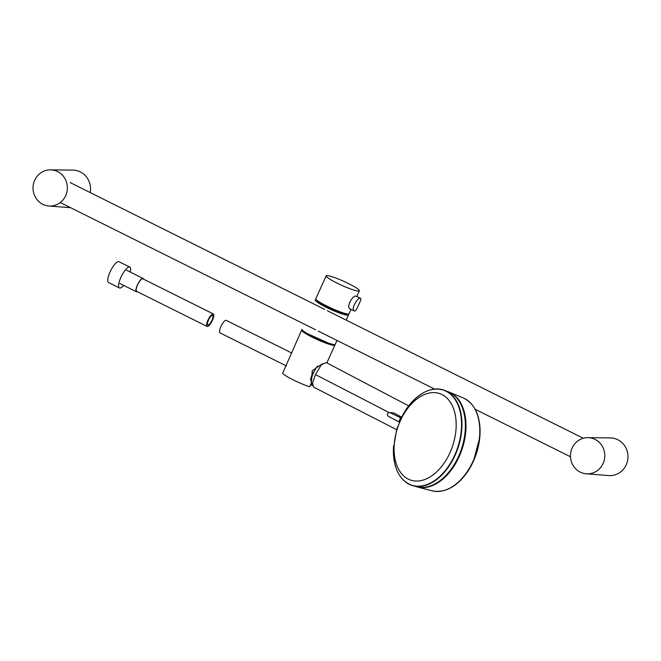 <?xml version="1.0" encoding="UTF-8"?>
<svg xmlns="http://www.w3.org/2000/svg" width="661" height="661" viewBox="0 0 661 661"><rect width="100%" height="100%" fill="white"/><g stroke="black" fill="none" stroke-linecap="round" stroke-linejoin="round"><path stroke-width="0.99" d="M130.283 272.043A11.65 3.429 116.5 0 0 129.804 267.11A11.65 3.429 116.5 0 0 121.541 276.009A11.65 3.429 116.5 0 0 119.41 287.956A11.65 3.429 116.5 0 0 119.848 288.072A11.65 3.429 116.5 0 0 123.64 285.37M129.804 267.11L118.972 261.706A11.65 3.429 116.5 0 0 110.709 270.605A11.65 3.429 116.5 0 0 108.578 282.561L119.41 287.956M317.379 300.615A16.211 1.991 24.3 0 0 317.106 300.805A16.211 1.991 24.3 0 0 331.062 309.29A16.211 1.991 24.3 0 0 346.653 314.149A16.211 1.991 24.3 0 0 346.612 313.81M302.027 329.294A18.235 2.247 24.3 0 0 317.718 338.837A18.235 2.247 24.3 0 0 335.259 344.298L337.003 340.432M316.322 299.706A18.235 2.247 24.3 0 0 315.264 299.97A18.235 2.247 24.3 0 0 330.954 309.522A18.235 2.247 24.3 0 0 348.496 314.975A18.235 2.247 24.3 0 0 348 314.008A18.235 2.247 24.3 0 0 349.058 313.744L351.024 309.381M57.59 171.563A18.111 17.161 92.7 0 1 65.687 195.656A18.111 17.161 92.7 0 1 48.823 205.992A18.111 17.161 92.7 0 1 33.05 187.146A18.111 17.161 92.7 0 1 50.5 169.836A18.111 17.161 92.7 0 1 57.59 171.563M50.5 169.836L72.991 170.133A18.847 17.864 92.7 0 1 90.193 192.549M580.234 472.119A18.111 17.161 92.7 0 1 572.137 448.026A18.111 17.161 92.7 0 1 587.935 437.64A18.111 17.161 92.7 0 1 604.774 456.536A18.111 17.161 92.7 0 1 586.257 473.797A18.111 17.161 92.7 0 1 580.234 472.119M587.935 437.64L610.425 437.937A18.847 17.864 92.7 0 1 627.95 457.61A18.847 17.864 92.7 0 1 608.674 475.573L586.257 473.797M207.984 325.146A5.47 1.611 116.5 0 0 211.809 320.593A5.47 1.611 116.5 0 0 212.66 315.297A5.47 1.611 116.5 0 0 208.777 319.478A5.47 1.611 116.5 0 0 207.777 325.088A5.47 1.611 116.5 0 0 207.984 325.146M207.364 326.517A6.99 2.057 116.5 0 0 212.255 320.709A6.99 2.057 116.5 0 0 213.338 313.942A6.99 2.057 116.5 0 0 208.38 319.28A6.99 2.057 116.5 0 0 207.1 326.451A6.99 2.057 116.5 0 0 207.364 326.517M213.338 313.942L142.883 278.835A6.99 2.057 116.5 0 0 137.926 284.172A6.99 2.057 116.5 0 0 136.653 291.344L207.1 326.451M143.561 279.173A7.445 2.19 116.5 0 0 143.09 278.43A7.445 2.19 116.5 0 0 137.81 284.114A7.445 2.19 116.5 0 0 136.447 291.757A7.445 2.19 116.5 0 0 136.728 291.823A7.445 2.19 116.5 0 0 137.331 291.683M286.395 365.963L220.014 332.888A6.99 2.057 -63.5 0 1 221.071 326.17A6.99 2.057 -63.5 0 1 226.244 320.37L291.675 352.974M328.286 343.076A13.98 1.719 -155.7 0 1 307.555 333.714M406.507 478.118A45.634 28.968 -71.5 0 0 455.958 430.014A45.634 28.968 -71.5 0 0 412.96 402.392A45.634 28.968 -71.5 0 0 406.507 478.118M399.599 421.47L399.062 421.173L400.31 418.421L400.822 418.76M399.376 422.172L388.346 416.331C386.726 414.497 387.065 413.208 389.346 412.481L393.915 413.001L401.607 417.141M389.998 412.671L401.244 418.049M389.346 412.481L393.915 413.001M400.533 417.975L401.136 418.173M396.6 429.65L313.479 387.024L312.537 382.992L315.504 374.605L321.461 364.616L326.245 362.592L408.68 405.871M447.299 391.461A50.071 31.786 108.5 0 1 449.059 392.089A50.071 31.786 108.5 0 1 452.38 393.824A50.071 31.786 108.5 0 1 461.105 451.926A50.071 31.786 108.5 0 1 417.397 486.992A50.071 31.786 108.5 0 1 415.637 486.446M208.496 320.114A5.404 1.586 -63.5 0 1 212.627 315.363A5.404 1.586 -63.5 0 1 211.644 320.907A5.404 1.586 -63.5 0 1 207.81 325.03A5.404 1.586 -63.5 0 1 208.496 320.114M312.347 383.876A11.956 3.512 -63.5 0 1 311.166 383.851A11.956 3.512 -63.5 0 1 311.025 383.752M310.546 379.662A11.956 3.512 -63.5 0 1 313.017 372.399M311.067 381.876A11.444 3.363 -63.5 0 1 313.595 372.647A11.444 3.363 -63.5 0 1 317.677 365.996M312.413 383.909L311.876 383.636A11.444 3.363 -63.5 0 1 311.339 383.058M302.151 329.814A18.235 2.247 24.3 0 0 301.672 330.07L282.644 373.308A18.235 2.247 -155.7 0 0 309.662 386.768L311.405 382.901L312.24 370.804L322.444 363.69M312.471 385.545L310.629 384.628M303.506 331.111A16.211 1.991 24.3 0 0 315.966 338.696A16.211 1.991 24.3 0 0 332.153 344.48A16.211 1.991 24.3 0 0 332.913 344.389M301.672 330.07A18.235 2.247 24.3 0 0 314.884 338.473A18.235 2.247 24.3 0 0 333.888 345.348A18.235 2.247 24.3 0 0 334.904 345.075A18.235 2.247 24.3 0 0 334.78 344.546M304.2 331.615A15.583 1.917 24.3 0 0 316.735 338.969A15.583 1.917 24.3 0 0 331.615 344.216A15.583 1.917 24.3 0 0 332.078 344.199M357.981 306.274L359.435 303.052C360.766 300.4 361.179 298.855 360.675 298.408C357.89 296.525 350.404 309.555 354.387 311.017C355.428 311.215 356.626 309.637 357.981 306.274M354.387 311.017L350.033 308.902C345.967 307.431 352.445 295.046 356.105 296.145L360.675 298.408M326.162 275.827A18.235 2.247 24.3 0 0 339.374 284.23A18.235 2.247 24.3 0 0 358.378 291.104A18.235 2.247 24.3 0 0 359.394 290.84A18.235 2.247 24.3 0 0 343.703 281.289A18.235 2.247 24.3 0 0 326.162 275.827L315.818 298.739A18.235 2.247 24.3 0 0 329.038 307.134A18.235 2.247 24.3 0 0 348.033 314.008M332.582 309.968L327.129 307.258L328.17 307.307C335.267 310.844 339.952 312.595 342.216 312.562M345.249 314.339L345.794 313.628M327.129 307.258L319.874 303.432M318.073 301.119L318.974 302.821M324.097 341.539A14.178 1.743 -155.7 0 1 311.48 335.838M465.352 423.949A49.724 31.563 108.5 0 1 449.554 471.301M416.827 486.76C431.699 491.115 451.149 476.019 459.891 453.529C470.657 428.163 465.146 397.988 448.464 391.94A50.029 31.753 108.5 0 1 461.469 448.968A50.029 31.753 108.5 0 1 416.827 486.76L413.166 485.81A50.286 31.918 108.5 0 1 402.466 479.101M432.377 389.436A50.286 31.918 108.5 0 1 444.969 390.502A50.286 31.918 108.5 0 1 458.04 447.819A50.286 31.918 108.5 0 1 413.166 485.81C400.087 481.382 393.493 469.17 393.394 449.174A50.12 31.811 -71.5 0 0 407.002 482.951A50.12 31.811 -71.5 0 0 452.636 459.412A50.12 31.811 -71.5 0 0 452.768 396.476A50.12 31.811 -71.5 0 0 407.159 407.928A50.12 31.811 -71.5 0 0 407.126 407.961A50.12 31.811 -71.5 0 0 405.201 410.828M393.559 445.861A50.12 31.811 -71.5 0 0 393.394 449.108A50.12 31.811 -71.5 0 0 393.394 449.174M388.99 412.489L315.504 374.605M472.557 405.367A48.691 30.91 108.5 0 1 479.919 435.855A48.691 30.91 108.5 0 1 479.919 435.913A48.691 30.91 108.5 0 1 473.45 461.138A48.691 30.91 108.5 0 1 468.385 470.483A48.691 30.91 108.5 0 1 468.343 470.541A48.691 30.91 108.5 0 1 444.151 490.487M479.919 435.913C480.787 416.529 475.226 403.854 463.221 397.905A49.03 31.125 108.5 0 1 475.97 453.801A49.03 31.125 108.5 0 1 432.211 490.842L417.397 486.992M321.238 303.093C321.808 303.944 324.121 305.349 328.17 307.307M346.182 320.106L348.496 314.975M48.823 205.992L70.686 207.728M119.988 283.552L136.447 291.757M126.623 270.225L143.09 278.43M328.343 343.092L307.497 333.681M448.464 391.94L444.969 390.502C431.848 386.189 419.248 391.998 407.159 407.928M407.135 407.961L402.929 414.637L396.724 429.237L393.402 449.108M469.641 468.459L473.54 460.99L479.787 437.491M468.385 470.483C457.437 486.504 445.382 493.288 432.211 490.842M463.221 397.905L449.059 392.089M326.856 362.897L334.904 345.075M359.435 303.052L358.245 305.696M359.394 290.84L356.857 296.459M345.885 313.81L346.108 314.38M317.842 301.168L317.288 301.366M583.266 438.251L327.369 310.736M324.758 309.431L70.264 182.626M570.484 456.776L475.168 409.283M434.583 389.065L318.189 331.062M315.578 329.756L60.325 202.572"/></g></svg>
